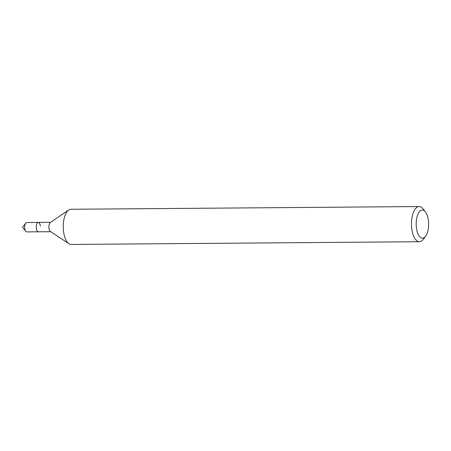 <?xml version="1.0" encoding="UTF-8"?>
<svg xmlns="http://www.w3.org/2000/svg" width="451" height="451" viewBox="0 0 451 451"><rect width="100%" height="100%" fill="white"/><g stroke="black" fill="none" stroke-linecap="round" stroke-linejoin="round"><path stroke-width="0.68" d="M416.352 227.135A14.071 6.213 -90.4 0 1 418.629 212.81A14.071 6.213 -90.4 0 1 425.361 211.84A14.071 6.213 -90.4 0 1 428.45 221.097A14.071 6.213 -90.4 0 1 425.552 236.341A14.071 6.213 -90.4 0 1 416.352 227.135M425.552 236.341L423.185 239.425A17.589 7.768 -90.4 0 1 419.379 241.73A17.589 7.768 -90.4 0 1 411.684 227.918A17.589 7.768 -90.4 0 1 419.109 206.552A17.589 7.768 -90.4 0 1 422.948 208.796L425.361 211.84M419.379 241.73L71.145 244.448A17.589 7.768 -90.4 0 1 68.935 243.743A17.589 7.768 -90.4 0 1 63.444 230.636A17.589 7.768 -90.4 0 1 68.67 210.008A17.589 7.768 -90.4 0 1 70.869 209.27L419.109 206.552M68.935 243.743L50.405 231.515A4.69 2.069 -90.4 0 1 48.945 228.02A4.69 2.069 -90.4 0 1 50.337 222.523L68.67 210.008M50.698 231.707L38.369 231.803A4.69 2.069 -90.4 0 1 36.317 228.121A4.69 2.069 -90.4 0 1 38.296 222.422A4.69 2.069 -90.4 0 1 40.348 226.109M36.317 228.121A4.69 2.069 -90.4 0 1 38.296 222.422L26.722 222.512A4.69 2.069 -90.4 0 0 25.707 223.127A4.69 2.069 -90.4 0 0 24.743 228.212A4.69 2.069 -90.4 0 0 25.769 231.295A4.69 2.069 -90.4 0 0 26.795 231.893L38.369 231.803A4.69 2.069 -90.4 0 1 36.317 228.121M50.625 222.326L38.296 222.422M25.769 231.295L22.55 227.236L25.707 223.127"/></g></svg>
